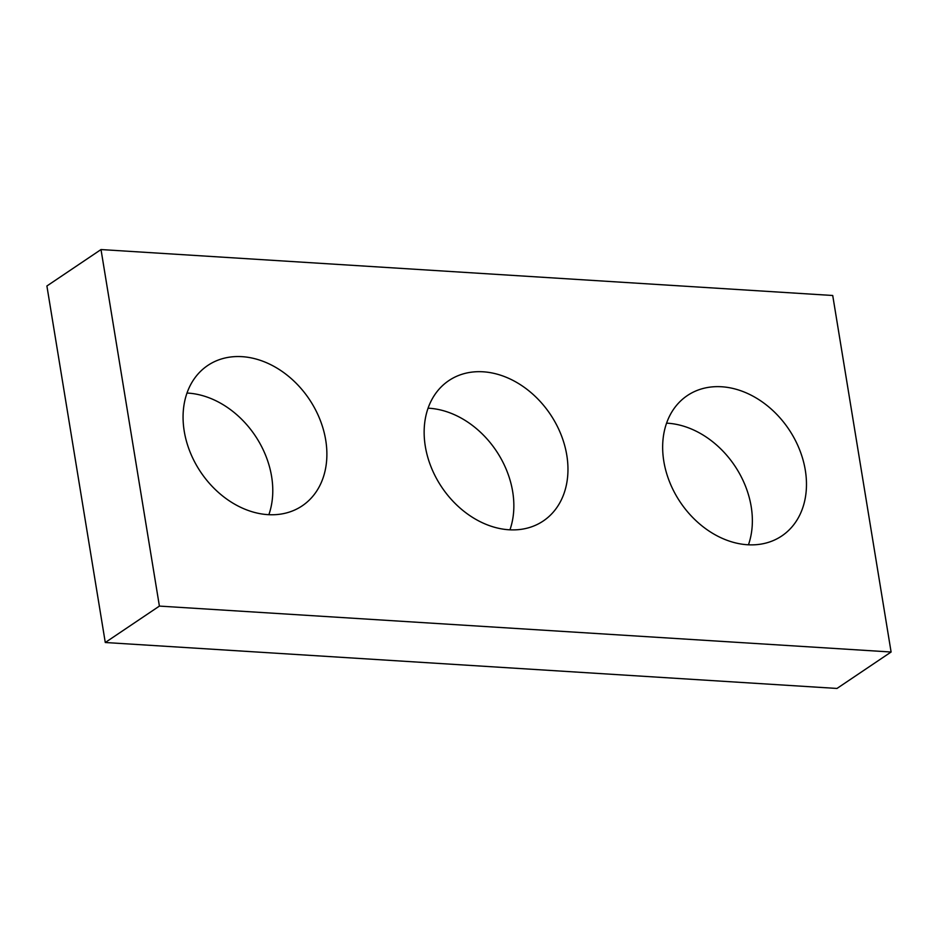 <?xml version="1.0" encoding="UTF-8"?>
<svg xmlns="http://www.w3.org/2000/svg" width="938" height="938" viewBox="0 0 938 938"><rect width="100%" height="100%" fill="white"/><g stroke="black" fill="none" stroke-linecap="round" stroke-linejoin="round"><path stroke-width="1.41" d="M159.401 606.089L891.1 652.016L832.721 295.493L101.011 249.555L159.401 606.089L105.279 642.507L836.989 688.445L891.1 652.016M105.279 642.507L46.9 285.984L101.011 249.555M666.578 423.155A84.596 65.367 -123.9 0 1 734.677 465.682A84.596 65.367 -123.9 0 1 748.454 544.79M663.823 461.32A84.596 65.367 -123.9 0 1 687.331 395.578A84.596 65.367 -123.9 0 1 788.799 429.252A84.596 65.367 -123.9 0 1 781.811 535.938A84.596 65.367 -123.9 0 1 710.805 532.198A84.596 65.367 -123.9 0 1 663.823 461.32M428.056 408.182A84.596 65.367 -123.9 0 1 496.167 450.709A84.596 65.367 -123.9 0 1 509.944 529.818M425.313 446.347A84.596 65.367 -123.9 0 1 448.821 380.617A84.596 65.367 -123.9 0 1 550.289 414.279A84.596 65.367 -123.9 0 1 543.29 520.965A84.596 65.367 -123.9 0 1 472.295 517.225A84.596 65.367 -123.9 0 1 425.313 446.347M186.99 393.045A84.596 65.367 -123.9 0 1 255.101 435.572A84.596 65.367 -123.9 0 1 268.866 514.681M184.235 431.21A84.596 65.367 -123.9 0 1 207.744 365.48A84.596 65.367 -123.9 0 1 309.212 399.154A84.596 65.367 -123.9 0 1 302.224 505.828A84.596 65.367 -123.9 0 1 231.229 502.1A84.596 65.367 -123.9 0 1 184.235 431.21"/></g></svg>
